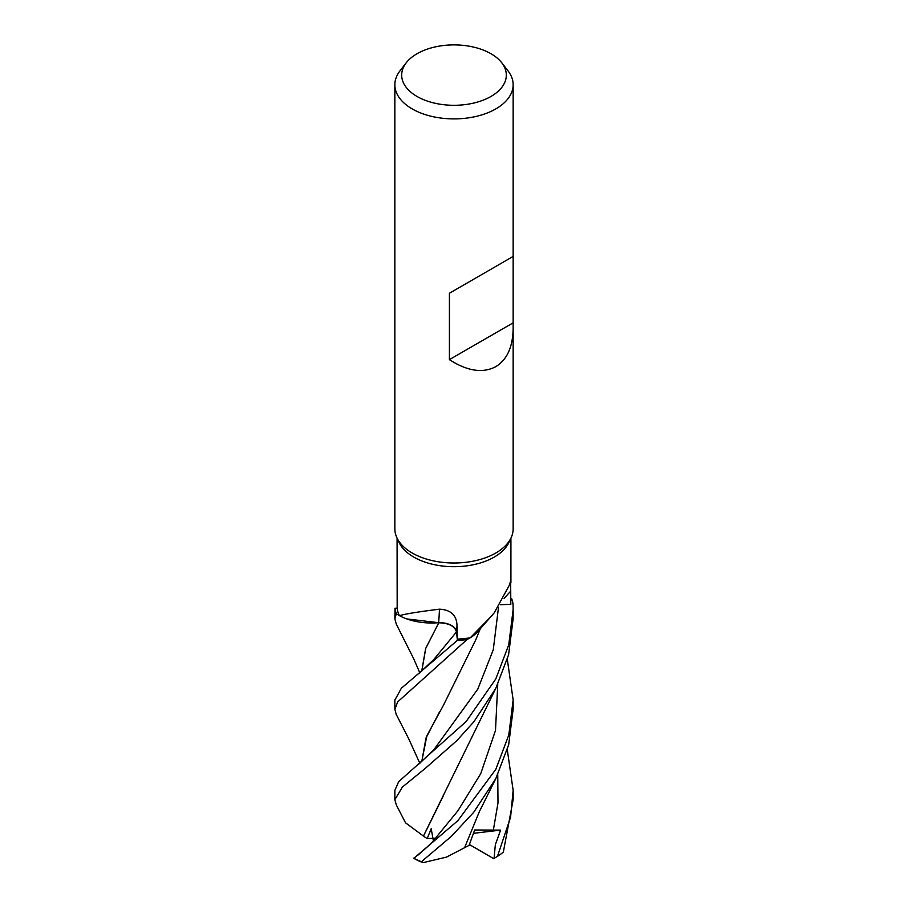 <?xml version="1.0" encoding="UTF-8"?>
<svg xmlns="http://www.w3.org/2000/svg" width="908" height="908" viewBox="0 0 908 908"><rect width="100%" height="100%" fill="white"/><g stroke="black" fill="none" stroke-linecap="round" stroke-linejoin="round"><path stroke-width="1.36" d="M478.947 630.265L475.327 634.056L478.947 630.265M470.299 637.756L491.024 616.532L478.107 631.242A47.057 27.161 180 0 1 475.951 633.489A47.057 27.161 180 0 1 470.299 637.756A56.92 32.858 180 0 1 470.208 637.768L467.041 639.527A59.065 34.095 180 0 1 457.416 640.31L456.474 631.957L457.416 640.356L401.336 688.264L394.866 700.113M421.698 671.284L425.636 648.528L438.836 622.718L406.841 618.938A47.057 27.161 180 0 1 399.463 615.681A56.92 32.858 180 0 1 399.441 615.624L396.399 613.797A59.065 34.095 180 0 1 395.037 608.235L394.866 618.87L396.297 613.729A59.134 34.141 180 0 1 394.957 608.235M513.145 328.356C512.872 346.935 507.107 359.693 495.813 366.639C482.84 373.517 467.359 371.19 449.403 359.636L449.403 293.239L513.145 256.442L513.145 528.853A59.145 34.141 180 0 1 511.147 537.649L509.002 542.292A56.92 32.858 180 0 1 494.247 557.069A56.92 32.858 180 0 1 439.222 565.571A56.92 32.858 180 0 1 398.998 542.292L396.853 537.649A59.145 34.141 180 0 1 394.855 528.853L394.855 84.762A59.145 34.141 180 0 1 400.008 70.824L406.251 62.765A52.312 30.202 180 0 1 417.01 53.742A52.312 30.202 180 0 1 501.749 62.765A52.312 30.202 180 0 1 490.99 96.452A52.312 30.202 180 0 1 424.331 99.971A52.312 30.202 180 0 1 406.251 62.765M397.08 538.138L397.171 608.19A56.92 32.858 180 0 0 399.441 615.624L396.399 613.797L399.441 615.624M399.463 615.681C404.73 614.024 418.055 611.856 439.449 609.166C450.833 609.779 456.679 615.249 456.996 625.555L457.337 639.073A56.92 32.858 180 0 0 470.208 637.768L467.041 639.527L470.219 637.768M491.024 616.532L494.247 612.809L509.025 585.808L510.648 581.063L510.829 604.342L500.353 604.694M511.147 537.649A59.145 34.141 180 0 1 495.813 553.006A59.145 34.141 180 0 1 438.655 561.836A59.145 34.141 180 0 1 396.853 537.649M501.749 62.765L507.992 70.824A59.145 34.141 180 0 1 513.145 84.762A59.145 34.141 180 0 1 495.813 108.903A59.145 34.141 180 0 1 431.368 116.303A59.145 34.141 180 0 1 394.855 84.762M439.449 609.166A1001.206 107.87 113.1 0 1 438.632 622.695A17.002 9.818 180 0 1 456.611 631.911L457.337 639.073M438.632 622.695A47.057 27.161 180 0 1 406.841 618.938M396.229 714.403L394.866 709.318L397.693 701.884L467.041 639.527A59.065 34.095 180 0 1 457.416 640.31L456.497 631.923C454.84 626.021 448.824 622.956 438.439 622.752M397.171 608.156L395.037 608.235A59.065 34.095 180 0 0 396.399 613.797L396.297 613.729M512.963 604.297A59.065 34.095 180 0 0 511.601 598.735A59.065 34.095 180 0 1 512.963 604.297L513.043 604.297A59.134 34.141 180 0 0 511.703 598.803L510.829 598.236M478.879 630.345L475.951 633.489M512.963 256.544L449.403 293.239M512.963 322.942L449.403 359.636M396.308 624.193L394.866 618.87M466.928 639.584A59.134 34.141 180 0 1 457.416 640.356M507.322 659.39L513.145 699.92L508.786 735.026L495.813 769.326L457.848 820.673L413.878 858.298A59.145 34.141 180 0 0 421.437 861.715L451.355 836.347L473.624 812.399L495.813 778.599L508.673 744.798L513.134 709.318L513.134 700.67M495.813 678.9L466.133 721.531L398.657 781.697L394.855 790.38L394.855 799.698L402.414 787.043L425.239 768.406L456.713 740.758L473.84 721.815L495.813 688.298L508.582 654.804L513.134 618.859L513.134 609.597L508.741 644.839L495.813 678.9M396.319 804.965L394.855 799.698M507.311 749.849L513.145 790.38L510.58 817.268L497.448 856.38L493.725 858.571A56.182 32.438 180 0 1 493.657 858.616L469.402 844.553M497.448 856.38A59.145 34.141 180 0 0 503.361 852.022L513.145 799.698L513.145 790.38M421.755 671.239L425.739 648.38L438.78 622.786M438.643 622.786C448.904 623.07 454.84 626.123 456.474 631.957M423.571 836.155L405.524 822.807L396.194 804.715M423.389 836.155L495.904 688.128M433.366 840.797L431.198 828.743L427.18 838.606L423.446 836.155L443.376 795.714M418.145 854.973L430.925 843.702L457.938 810.742L480.718 773.707L495.496 730.475L497.743 684.416M413.821 858.173L414.275 858.571A56.182 32.438 180 0 1 414.196 858.525L413.639 858.173L414.196 858.525M513.043 604.297L513.134 609.597M439.79 711.395L425.977 738.068L421.755 761.687M421.698 761.733L426.896 735.707L443.331 705.482L475.837 639.675L480.343 628.642M494.066 858.378L495.337 844.712L500.603 830.116L474.657 829.991L469.073 845.393L464.612 847.663M495.995 778.258L479.379 811.582L464.59 847.709L446.543 857.095L423.321 862.6L421.437 861.715M500.603 830.116L473.533 833.317M414.275 858.571A56.182 32.438 180 0 0 420.381 861.624L423.321 862.6M427.18 838.606L434.353 838.243M456.611 631.911A996.553 107.371 113.1 0 0 456.996 625.555M504.11 598.383A996.553 891.577 44.5 0 1 510.841 591.006M418.565 673.815L433.808 659.503L456.486 631.923M433.048 841.171L433.979 840.082M433.82 749.781L477.778 689.161L493.26 649.833L498.503 607.361M493.271 830.604L498.004 802.865L497.743 774.717M513.145 256.442L513.145 84.762M510.92 582.879L510.92 538.138M394.866 699.92L394.866 709.318M419.825 672.817L413.56 658.47L396.194 623.955M433.831 749.77L418.951 763.98M396.081 714.119L408.759 738.874L419.837 763.276"/></g></svg>
